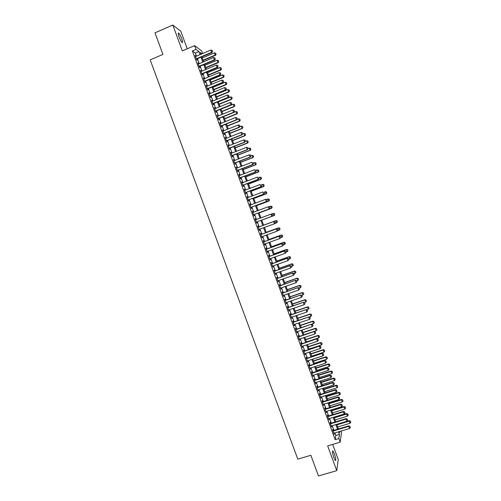 <?xml version="1.0" encoding="UTF-8"?>
<svg xmlns="http://www.w3.org/2000/svg" width="501" height="501" viewBox="0 0 501 501"><rect width="100%" height="100%" fill="white"/><g stroke="black" fill="none" stroke-linecap="round" stroke-linejoin="round"><path stroke-width="0.75" d="M334.405 453.893L332.921 450.975C332.094 450.944 332.401 453.161 333.848 457.632L335.326 460.544C336.152 460.551 335.845 458.334 334.405 453.893M181.763 38.784C180.679 35.972 179.671 34.081 178.744 33.11C177.955 32.653 178.062 33.88 179.064 36.792C180.153 39.61 181.162 41.502 182.082 42.46C182.871 42.917 182.765 41.689 181.763 38.784M341.162 431.023L341.538 432.05L340.204 442.176L338.87 438.544L339.446 434.398L338.501 431.824M187.255 48.785L180.786 31.181L172.832 25.05L154.984 32.841L162.938 54.409L150.187 59.882L297.794 459.154L310.845 455.29L318.467 475.95L336.766 470.652L338.231 459.473L332.689 444.406M196.48 56.15L195.359 53.087L192.371 50.964L195.991 49.424L194.601 45.641L201.715 50.977L202.648 53.532M333.24 430.541L332.814 429.382L332.702 430.052L334.292 434.38L334.186 433.115M330.597 423.345L330.172 422.193L330.053 422.844L331.643 427.171L331.543 425.913M327.955 416.149L327.529 414.997L327.403 415.63L328.994 419.957L328.894 418.698M325.306 408.948L324.886 407.795L324.748 408.409L326.339 412.743L326.239 411.484M322.663 401.739L322.237 400.587L322.093 401.182L323.69 405.516L323.59 404.263M320.007 394.525L319.588 393.373L319.438 393.949L321.035 398.289L320.934 397.036M317.358 387.304L316.939 386.158L316.782 386.709L318.373 391.056L318.279 389.803M314.703 380.077L314.284 378.931L314.121 379.47L315.718 383.816L315.617 382.564M312.048 372.844L311.628 371.704L311.459 372.224L313.056 376.57L312.956 375.324M309.393 365.611L308.973 364.471L308.791 364.966L310.395 369.318L310.294 368.072M306.731 358.372L306.311 357.232L306.13 357.708L307.727 362.066L307.633 360.82M304.069 351.126L303.65 349.986L303.456 350.443L305.059 354.802L304.965 353.562M301.408 343.874L300.988 342.734L300.788 343.179L302.391 347.537L302.297 346.291M298.74 336.616L298.32 335.482L298.114 335.902L299.717 340.267L299.623 339.027M296.072 329.351L295.659 328.218L295.44 328.618L297.049 332.99L296.949 331.75M293.404 322.08L292.985 320.953L292.766 321.335L294.369 325.706L294.275 324.466M290.73 314.81L290.317 313.682L290.085 314.046L291.695 318.417L291.601 317.183M288.056 307.533L287.643 306.405L287.405 306.75L289.014 311.127L288.92 309.887M285.382 300.243L284.969 299.122L284.725 299.448L286.334 303.825L286.24 302.591M282.702 292.953L282.288 291.832L282.038 292.139L283.654 296.523L283.56 295.289M280.021 285.658L279.614 284.543L279.351 284.825L280.967 289.215L280.873 287.981M277.341 278.362L276.934 277.241L276.665 277.504L278.28 281.9L278.187 280.666M274.654 271.054L274.247 269.939L273.972 270.183L275.588 274.579L275.5 273.346M271.974 263.739L271.561 262.63L271.285 262.85L272.901 267.252L272.807 266.018M269.281 256.424L268.874 255.316L268.586 255.516L270.202 259.919L270.114 258.691M266.595 249.103L266.188 247.995L265.893 248.177L267.509 252.579L267.421 251.352M263.902 241.776L263.495 240.668L263.194 240.831L264.81 245.239L264.722 244.012M261.209 234.437L260.802 233.334L260.495 233.479L262.111 237.894L262.418 237.737L262.029 236.666M258.51 227.103L258.109 226.001L257.79 226.12L259.412 230.535L259.725 230.404L259.324 229.314M255.811 219.745L255.41 218.655L255.084 218.762L256.706 223.177L257.032 223.064L256.625 221.962M253.105 212.38L252.711 211.309L252.379 211.391L254.001 215.812L254.333 215.718L253.926 214.61M250.4 205.009L250.012 203.957L249.667 204.02L251.295 208.441L251.634 208.366L251.226 207.257M247.688 197.638L246.962 196.636L248.584 201.064L248.928 201.014L248.521 199.899M244.976 190.255L244.244 189.253L245.872 193.687L246.223 193.649L245.816 192.534M242.265 182.865L241.532 181.863L243.16 186.297L243.517 186.284L243.11 185.163M239.547 175.475L238.814 174.467L240.442 178.907L240.812 178.913L240.399 177.786M236.829 168.073L236.096 167.065L237.731 171.505L238.1 171.53L237.687 170.403M234.111 160.671L233.378 159.656L235.007 164.103L235.389 164.146L234.975 163.019M231.393 153.262L230.654 152.248L232.289 156.694L232.677 156.763L232.257 155.623M228.669 145.847L227.93 144.827L229.564 149.279L229.959 149.367L229.539 148.227M225.938 138.426L225.2 137.406L226.834 141.858L227.241 141.965L226.821 140.825M223.214 130.999L222.469 129.972L224.11 134.431L224.523 134.562L224.097 133.41M220.484 123.565L219.739 122.538L221.379 127.004L221.799 127.148L221.373 125.995M217.753 116.132L217.008 115.098L218.649 119.564L219.075 119.733L218.649 118.574M215.017 108.686L214.271 107.652L215.912 112.124L216.344 112.312L215.925 111.153M212.28 101.24L211.535 100.2L213.175 104.671L213.62 104.884L213.194 103.72M209.543 93.781L208.792 92.741L210.439 97.219L210.89 97.451L210.458 96.28M206.8 86.322L206.055 85.283L207.696 89.76L208.153 90.011L207.727 88.84M204.057 78.857L203.312 77.812L204.959 82.296L205.423 82.565L204.99 81.387M201.314 71.386L200.563 70.34L202.21 74.824L202.686 75.112L202.254 73.935M198.571 63.909L197.814 62.857L199.467 67.347L199.943 67.66L199.511 66.476M192.371 50.964L335.169 439.646L335.808 435.488L334.862 432.914M333.917 430.34L332.213 425.706M331.274 423.145L329.564 418.492M328.631 415.943L326.915 411.277M325.982 408.741L324.26 404.057M323.333 401.526L321.604 396.823M320.684 394.312L318.949 389.59M318.029 387.091L316.288 382.351M315.38 379.864L313.632 375.105M312.718 372.631L310.964 367.859M310.063 365.392L308.303 360.601M307.401 358.152L305.635 353.343M304.74 350.907L302.967 346.072M302.078 343.648L300.293 338.801M299.41 336.39L297.625 331.524M296.742 329.126L294.945 324.241M294.074 321.855L292.271 316.951M291.4 314.584L289.591 309.662M288.726 307.301L286.91 302.36M286.052 300.018L284.23 295.058M283.372 292.722L281.543 287.749M280.692 285.426L278.857 280.428M278.011 278.124L276.17 273.108M275.325 270.816L273.477 265.787M272.638 263.507L270.784 258.453M269.951 256.186L268.091 251.114M267.265 248.859L265.392 243.774M264.572 241.532L262.693 236.422M261.873 234.199L259.994 229.07M259.18 226.853L257.289 221.711M256.481 219.501L254.589 214.365M253.775 212.136L251.89 207.007M251.064 204.765L249.185 199.649M248.358 197.388L246.479 192.284M245.64 190.004L243.774 184.907M242.929 182.614L241.062 177.529M240.211 175.218L238.351 170.146M237.499 167.816L235.639 162.756M234.775 160.414L232.921 155.366M232.057 152.999L230.203 147.964M229.333 145.584L227.485 140.562M226.602 138.163L224.761 133.147M223.878 130.736L222.037 125.732M221.148 123.302L219.313 118.311M218.411 115.863L216.582 110.884M215.68 108.416L213.852 103.45M212.944 100.97L211.121 96.01M210.207 93.512L208.385 88.564M207.464 86.047L205.654 81.112M204.721 78.582L202.911 73.66M201.978 71.111L200.175 66.195M199.229 63.633L197.432 58.73M195.822 56.425L195.064 55.373L196.718 59.863L197.206 60.195L196.768 59.012M340.204 442.176L327.66 445.903L336.766 470.652M335.169 439.646L338.87 438.544M172.832 25.05L182.339 50.889L194.601 45.641M339.359 431.561L339.703 432.507L339.86 431.411M201.972 53.82L200.256 52.555L200.888 54.277M201.834 56.863L203.638 61.773M204.577 64.341L206.387 69.263M207.32 71.812L209.13 76.747M210.063 79.283L211.879 84.224M212.8 86.742L214.616 91.696M215.536 94.194L217.359 99.16M218.273 101.647L220.096 106.619M221.004 109.093L222.832 114.078M223.734 116.526L225.569 121.524M226.458 123.96L228.299 128.97M229.189 131.387L231.03 136.41M231.913 138.808L233.76 143.843M234.631 146.223L236.485 151.271M237.355 153.632L239.209 158.692M240.073 161.04L241.927 166.107M242.785 168.436L244.651 173.515M245.496 175.832L247.369 180.917M248.208 183.222L250.08 188.32M250.92 190.599L252.798 195.709M253.625 197.976L255.51 203.099M256.33 205.347L258.215 210.483M259.036 212.712L260.927 217.86M261.735 220.077L263.626 225.225M264.44 227.441L266.325 232.577M267.146 234.806L269.018 239.923M269.845 242.165L271.717 247.262M272.544 249.517L274.404 254.596M275.243 256.863L277.097 261.923M277.936 264.209L279.783 269.244M280.629 271.542L282.47 276.565M283.315 278.875L285.157 283.879M286.008 286.196L287.837 291.181M288.695 293.517L290.517 298.483M291.375 300.832L293.191 305.779M294.062 308.14L295.872 313.069M296.742 315.448L298.546 320.358M299.423 322.744L301.214 327.635M302.097 330.034L303.888 334.912M304.771 337.323L306.556 342.177M307.445 344.607L309.217 349.441M310.113 351.884L311.885 356.699M312.781 359.154L314.547 363.951M315.448 366.419L317.202 371.197M318.116 373.677L319.863 378.443M320.778 380.935L322.519 385.676M323.439 388.181L325.174 392.909M326.095 395.427L327.823 400.136M328.75 402.666L330.472 407.357M331.405 409.899L333.121 414.571M334.061 417.126L335.77 421.779M336.71 424.347L338.413 428.981M200.043 54.634L198.922 51.578L195.991 49.424M337.549 429.244L335.852 424.604M334.906 422.042L333.203 417.389M332.263 414.834L330.547 410.162M329.614 407.62L327.892 402.929M326.965 400.399L325.237 395.696M324.31 393.179L322.575 388.45M321.661 385.945L319.92 381.205M319.005 378.712L317.258 373.953M316.344 371.473L314.59 366.694M313.689 364.227L311.923 359.43M311.027 356.975L309.255 352.159M308.359 349.723L306.587 344.888M305.698 342.459L303.913 337.605M303.03 335.194L301.239 330.322M300.362 327.923L298.565 323.032M297.688 320.646L295.884 315.736M295.014 313.363L293.204 308.434M292.34 306.073L290.524 301.126M289.659 298.778L287.837 293.811M286.979 291.476L285.15 286.497M284.299 284.173L282.464 279.17M281.618 276.865L279.771 271.843M278.932 269.544L277.084 264.509M276.245 262.223L274.385 257.17M273.552 254.896L271.692 249.824M270.866 247.569L268.993 242.471M268.167 240.23L266.294 235.113M265.474 232.884L263.589 227.755M262.774 225.538L260.889 220.39M260.075 218.173L258.184 213.031M257.364 210.796L255.485 205.667M254.658 203.419L252.78 198.296M251.947 196.035L250.068 190.925M249.235 188.639L247.362 183.541M246.517 181.243L244.651 176.158M243.799 173.841L241.939 168.768M241.081 166.432L239.221 161.366M238.357 159.017L236.503 153.964M235.639 151.603L233.785 146.555M232.909 144.175L231.061 139.146M230.184 136.742L228.343 131.725M227.454 129.308L225.613 124.298M224.724 121.868L222.889 116.871M221.987 114.416L220.158 109.431M219.25 106.963L217.428 101.991M216.513 99.505L214.691 94.545M213.777 92.04L211.954 87.093M211.034 84.575L209.218 79.634M208.291 77.098L206.481 72.169M205.542 69.614L203.738 64.698M202.792 62.13L200.995 57.22M195.359 53.087L198.922 51.578M335.808 435.488L339.446 434.398M195.24 55.849L195.559 55.717M197.983 63.314L198.302 63.182M200.726 70.773L201.039 70.641M203.462 78.225L203.782 78.093M206.199 85.671L206.512 85.539M208.93 93.117L209.249 92.986M211.66 100.551L211.979 100.419M214.39 107.984L214.71 107.853M217.121 115.405L217.44 115.28M219.845 122.826L220.164 122.701M222.569 130.241L222.889 130.116M225.287 137.65L225.607 137.524M228.011 145.052L228.331 144.927M230.729 152.448L231.049 152.323M233.441 159.838L233.76 159.719M236.153 167.228L236.472 167.102M238.864 174.605L239.184 174.486M241.576 181.982L241.895 181.863M244.281 189.353L244.601 189.228M246.987 196.718L247.306 196.592M249.692 204.076L250.012 203.957M252.391 211.428L252.711 211.309M255.09 218.774L255.41 218.655M259.405 230.516L259.725 230.404M262.098 237.85L262.418 237.737M264.791 245.177L265.11 245.064M267.478 252.504L267.803 252.385M270.171 259.819L270.49 259.706M272.851 267.127L273.177 267.014M275.537 274.435L275.857 274.323M278.218 281.737L278.537 281.625M280.898 289.027L281.218 288.92M283.579 296.316L283.898 296.21M286.253 303.606L286.572 303.493M288.927 310.883L289.246 310.77M291.595 318.154L291.92 318.047M294.269 325.425L294.588 325.312M296.936 332.683L297.256 332.576M299.598 339.941L299.924 339.835M302.266 347.193L302.585 347.087M304.927 354.439L305.247 354.332M307.583 361.678L307.908 361.578M310.244 368.918L310.564 368.811M312.9 376.145L313.219 376.044M315.555 383.371L315.874 383.265M318.204 390.586L318.53 390.486M320.853 397.8L321.179 397.7M323.502 405.008L323.828 404.908M326.151 412.217L326.47 412.116M328.794 419.412L329.113 419.312M331.437 426.601L331.756 426.508M334.073 433.791L334.399 433.691M212.518 51.465L212.105 50.338L212.518 51.465L211.647 52.317L211.973 52.574L196.455 59.143M195.503 56.563L210.821 50.062L211.647 52.317L196.329 58.805M212.105 50.338L210.821 50.062M211.973 52.574L212.574 51.509M203.181 60.533L215.486 55.342L214.365 52.887L202.254 58.01M216.075 54.296L215.618 53.156L216.075 54.296L215.486 55.342M203.062 60.208L215.173 55.097L216.025 54.258M214.365 52.887L215.618 53.156M215.267 58.974L214.86 57.847L215.267 58.974L214.403 59.838L214.722 60.076L199.191 66.608M198.252 64.047L213.576 57.584L214.403 59.838L199.079 66.289M214.86 57.847L213.576 57.584M214.722 60.076L215.324 59.018M218.023 66.483L217.609 65.355L218.023 66.483L217.158 67.347L217.465 67.572L201.934 74.067M201.001 71.518L216.332 65.092L217.158 67.347L201.822 73.76M217.609 65.355L216.332 65.092M217.465 67.572L218.073 66.52M220.772 73.985L220.359 72.858L220.772 73.985L219.908 74.849L220.215 75.062L204.671 81.519M203.744 78.989L219.081 72.601L219.908 74.849L204.565 81.231M220.359 72.858L219.081 72.601M220.215 75.062L220.822 74.023M223.515 81.481L223.102 80.354L223.515 81.481L222.651 82.352L222.958 82.546L207.408 88.971M206.487 86.454L221.83 80.104L222.651 82.352L207.308 88.696M223.102 80.354L221.83 80.104M222.958 82.546L223.565 81.513M205.867 67.842L218.173 62.675L217.058 60.245L204.947 65.337M218.762 61.648L218.311 60.502L218.762 61.648L218.173 62.675M205.748 67.535L217.866 62.45L218.712 61.604M217.058 60.245L218.311 60.502M208.548 75.15L220.86 70.008L219.751 67.591L207.633 72.658M221.455 68.988L221.004 67.848L221.455 68.988L220.86 70.008M208.435 74.856L220.559 69.796L221.404 68.95M219.751 67.591L221.004 67.848M211.222 82.446L223.54 77.342L222.444 74.937L210.32 79.972M224.141 76.321L223.69 75.188L224.141 76.321L223.54 77.342M211.121 82.17L223.246 77.135L224.091 76.29M222.444 74.937L223.69 75.188M213.902 89.742L226.227 84.663L225.131 82.277L213 87.287M226.828 83.654L226.377 82.521L226.828 83.654L226.227 84.663M213.802 89.479L225.938 84.475L226.778 83.623M225.131 82.277L226.377 82.521M226.258 88.971L225.851 87.85L226.258 88.971L225.4 89.842L225.694 90.023L210.144 96.411M209.224 93.912L224.573 87.6L225.4 89.842L210.044 96.148M225.851 87.85L224.573 87.6M225.694 90.023L226.308 89.003M216.576 97.031L228.907 91.977L227.817 89.61L215.68 94.589M229.508 90.982L229.057 89.854L229.508 90.982L228.907 91.977M216.482 96.781L228.619 91.808L229.464 90.95M227.817 89.61L229.057 89.854M229.001 96.455L228.594 95.334L229.001 96.455L228.143 97.332L228.431 97.501L212.875 103.851M211.961 101.371L227.322 95.09L228.143 97.332L212.781 103.601M228.594 95.334L227.322 95.09M228.431 97.501L229.051 96.486M219.25 104.314L231.581 99.292L230.498 96.937L218.361 101.891M232.188 98.302L231.744 97.175L232.188 98.302L231.581 99.292M219.162 104.076L231.305 99.129L232.145 98.271M230.498 96.937L231.744 97.175M231.744 103.932L231.33 102.811L231.744 103.932L230.886 104.815L231.168 104.966L215.605 111.278M214.697 108.817L230.065 102.573L230.886 104.815L215.518 111.047M231.33 102.811L230.065 102.573M231.168 104.966L231.788 103.957M221.924 111.591L234.261 106.594L233.184 104.258L221.035 109.18M234.869 105.617L234.424 104.49L234.869 105.617L234.261 106.594M221.843 111.372L233.986 106.45L234.825 105.592M233.184 104.258L234.424 104.49M234.481 111.41L234.067 110.289L234.481 111.41L233.623 112.293L233.904 112.431L218.33 118.706M217.434 116.257L232.802 110.051L233.623 112.293L218.254 118.493M234.067 110.289L232.802 110.051M233.904 112.431L234.524 111.429M224.592 118.862L236.935 113.896L235.865 111.573L233.961 112.343M237.543 112.925L237.098 111.804L237.543 112.925L236.935 113.896M224.517 118.656L236.666 113.765L237.499 112.9M235.865 111.573L237.098 111.804M237.217 118.875L236.804 117.754L237.217 118.875L236.635 119.883L221.06 126.127M220.164 123.697L235.545 117.522L236.366 119.764L220.985 125.926M236.804 117.754L235.545 117.522M236.635 119.883L237.261 118.894M227.26 126.133L239.603 121.192L238.539 118.887L236.835 119.57M240.223 120.227L239.779 119.113L240.223 120.227L239.603 121.192M227.185 125.939L239.346 121.079L240.179 120.209M238.539 118.887L239.779 119.113M239.948 126.34L239.541 125.219L239.948 126.34L239.365 127.335L223.778 133.542M222.895 131.124L238.276 124.987L239.096 127.229L223.715 133.354M239.541 125.219L238.276 124.987M239.365 127.335L239.998 126.352M229.921 133.391L242.277 128.481L241.219 126.189L239.716 126.784M242.891 127.523L242.453 126.415L242.891 127.523L242.277 128.481M229.859 133.216L242.021 128.381L242.853 127.511M241.219 126.189L242.453 126.415M242.684 133.792L242.271 132.677L242.684 133.792L242.096 134.782L226.502 140.95M225.619 138.552L241.012 132.452L241.833 134.688L226.439 140.781M242.271 132.677L241.012 132.452M242.096 134.782L242.728 133.811M232.583 140.649L244.945 135.765L243.893 133.491L242.603 133.999M245.565 134.819L245.121 133.711L245.565 134.819L244.945 135.765M232.527 140.487L244.695 135.677L245.521 134.807M243.893 133.491L245.121 133.711M245.415 141.244L245.002 140.13L245.415 141.244L244.82 142.221L229.22 148.352M228.35 145.973L243.743 139.904L244.563 142.14L229.164 148.196M245.002 140.13L243.743 139.904M244.82 142.221L245.452 141.257M235.245 147.901L247.613 143.048L246.561 140.787L245.446 141.226M248.233 142.109L247.795 141L248.233 142.109L247.613 143.048M235.194 147.751L247.362 142.973L248.195 142.096M246.561 140.787L247.795 141M248.139 148.691L247.732 147.57L248.139 148.691L247.544 149.655L231.938 155.748M231.074 153.387L246.473 147.357L247.294 149.592L231.888 155.611M247.732 147.57L246.473 147.357M247.544 149.655L248.183 148.697M237.906 155.147L250.275 150.319L249.235 148.077L248.114 148.515M250.901 149.386L250.462 148.283L250.901 149.386L250.275 150.319M237.856 155.009L250.037 150.262L250.863 149.379M249.235 148.077L250.462 148.283M250.863 156.13L250.456 155.016L250.863 156.13L250.268 157.082L234.656 163.138M233.792 160.796L249.204 154.803L250.018 157.032L234.606 163.019M250.456 155.016L249.204 154.803M250.268 157.082L250.907 156.137M240.561 162.387L252.936 157.59L251.903 155.36L250.782 155.792M253.569 156.663L253.13 155.567L253.569 156.663L252.936 157.59M240.518 162.268L252.704 157.546L253.525 156.656M251.903 155.36L253.13 155.567M253.587 163.564L253.18 162.449L253.587 163.564L252.986 164.503L237.368 170.528M236.51 168.198L251.928 162.243L252.748 164.472L237.33 170.421M252.986 164.503L253.631 163.57M243.217 169.62L255.598 164.854L254.571 162.637L253.45 163.069M255.792 162.838L254.571 162.637L255.829 162.844L256.193 163.933L255.829 162.844M243.179 169.513L255.366 164.823L256.193 163.933M256.23 163.933L255.598 164.854M256.312 170.991L255.905 169.877L256.312 170.991L255.704 171.918L240.079 177.911M239.227 175.594L254.652 169.676L255.472 171.906L240.042 177.817M255.704 171.918L256.349 170.991M245.872 176.853L258.259 172.106L257.232 169.914L256.111 170.34M258.453 170.108L257.232 169.914L258.491 170.115L258.854 171.198L258.491 170.115M245.841 176.759L258.034 172.094L258.854 171.198M258.892 171.204L258.259 172.106M259.03 178.412L258.622 177.298L259.03 178.412L258.422 179.333L242.791 185.282M241.945 182.99L257.376 177.103L258.19 179.327L242.76 185.207M258.422 179.333L259.067 178.412M248.527 184.074L260.915 179.358L259.894 177.179L258.773 177.605M261.115 177.373L259.894 177.179L261.153 177.373L261.516 178.462L261.153 177.373M248.496 183.999L260.695 179.358L261.516 178.462M261.547 178.462L260.915 179.358M261.747 185.827L261.34 184.719L261.747 185.827L261.134 186.735L245.496 192.653M244.657 190.374L260.094 184.525L260.908 186.748L245.471 192.591M261.134 186.735L261.785 185.827M251.176 191.294L263.57 186.61L262.555 184.443L261.434 184.869M263.77 184.631L262.555 184.443L263.808 184.631L264.171 185.721L263.808 184.631M251.151 191.232L263.351 186.623L264.171 185.721M264.209 185.721L263.57 186.61M264.465 193.242L264.058 192.127L264.465 193.242L263.845 194.137L248.202 200.018M247.369 197.757L262.812 191.939L263.626 194.163L248.183 199.968M264.058 192.127L266.463 191.883L266.826 192.973L266.463 191.883M263.845 194.137L264.497 193.236M253.819 198.509L266.219 193.849L265.217 191.701L266.432 191.883M253.807 198.459L266.012 193.874L266.826 192.973M266.864 192.966L266.219 193.849M267.177 200.644L266.77 199.536L267.177 200.644L266.557 201.534L250.901 207.376M250.08 205.134L265.53 199.348L266.344 201.571L250.895 207.345M266.77 199.536L265.53 199.348L266.808 199.53M266.557 201.534L267.208 200.638M256.468 205.717L268.874 201.089L267.872 198.953L266.494 199.467M269.087 199.135L267.872 198.953L269.118 199.129L269.482 200.218L269.118 199.129M256.456 205.686L268.668 201.126L269.482 200.218M269.513 200.212L268.874 201.089M269.889 208.047L269.482 206.938L269.889 208.047L269.262 208.923L253.606 214.729M252.786 212.499L268.242 206.756L269.056 208.98L253.6 214.71M269.482 206.938L268.242 206.756L269.513 206.926M269.262 208.923L269.92 208.04M259.111 212.919L271.523 208.316L270.527 206.199L268.905 206.8M271.736 206.374L270.527 206.199L271.767 206.368L272.168 207.452L271.767 206.368M259.105 212.9L271.323 208.372L272.137 207.458M272.168 207.452L271.523 208.316M272.594 215.443L271.968 216.307L256.305 222.081L271.767 216.376L270.953 214.159L272.225 214.322L272.594 215.443L272.225 214.322M255.491 219.864L270.953 214.159L272.193 214.334M271.968 216.307L272.632 215.43M274.786 214.697L274.385 213.614L274.786 214.697L273.972 215.612L261.754 220.114L274.166 215.543L273.177 213.439L271.317 214.127M274.385 213.614L273.177 213.439L274.423 213.601M274.817 214.685L274.166 215.543M275.337 222.813L274.899 221.724L275.337 222.813L274.673 223.684L259.004 229.433M258.197 227.222L273.859 221.467L274.93 221.711M258.19 227.216L273.859 221.467M275.306 222.832L274.473 223.765L273.665 221.548L274.899 221.724M277.466 221.912L276.621 222.845L275.826 220.672L263.601 225.162L276.02 220.597L277.034 220.841L277.435 221.93L277.034 220.841M274.805 223.509L276.621 222.845L277.435 221.93M277.066 220.828L276.02 220.597M278.042 230.197L277.635 229.089L278.042 230.197L277.185 231.155L261.704 236.785M260.896 234.581L276.565 228.844L277.635 229.089M260.889 234.556L276.565 228.844M278.011 230.216L277.185 231.155L276.37 228.938L277.604 229.107M280.109 229.139L279.683 228.068L280.109 229.139L279.27 230.072L278.475 227.905L266.25 232.364M279.683 228.068L278.662 227.811L266.238 232.345M277.692 230.648L279.27 230.072L280.078 229.151M279.715 228.055L278.662 227.811M280.742 237.574L280.341 236.466L280.742 237.574L279.884 238.532L264.403 244.131M263.595 241.927L279.264 236.209L280.341 236.466M263.582 241.889L279.264 236.209M280.71 237.593L279.884 238.532L279.076 236.322L280.31 236.485M282.752 236.353L282.326 235.288L282.752 236.353L281.919 237.299L281.124 235.132L268.887 239.559M282.326 235.288L281.305 235.025L268.874 239.528M280.579 237.781L281.919 237.299L282.727 236.372M282.357 235.276L281.305 235.025M283.441 244.945L283.04 243.837L283.441 244.945L282.589 245.91L267.102 251.471M266.294 249.266L281.963 243.574L283.04 243.837M266.275 249.216L281.963 243.574M283.416 244.964L282.589 245.91L281.781 243.699L283.009 243.855M283.434 244.92L285.395 243.567L284.969 242.509L285.37 243.586L284.562 244.513L283.766 242.352L271.529 246.755M284.969 242.509L283.942 242.233L271.511 246.705M285 242.484L283.942 242.233M286.14 252.31L285.739 251.201L286.14 252.31L285.288 253.281L269.795 258.804M268.987 256.606L284.656 250.932L285.739 251.201M268.962 256.537L284.656 250.932M286.115 252.329L285.288 253.281L284.48 251.07L285.708 251.226M288.037 250.776L287.612 249.717L288.037 250.776L287.205 251.727L286.409 249.567L274.166 253.938M287.612 249.717L286.578 249.429L274.147 253.875M286.077 252.128L288.006 250.801M287.637 249.692L286.578 249.429M288.839 259.668L288.432 258.56L288.839 259.668L287.987 260.645L272.488 266.131M271.68 263.933L287.349 258.284L288.432 258.56M271.648 263.858L287.349 258.284M288.808 259.693L287.987 260.645L287.179 258.435L288.407 258.585M290.674 257.977L290.248 256.919L290.674 257.977L289.841 258.936L289.052 256.775L276.803 261.121M290.248 256.919L289.215 256.625L276.777 261.046M288.714 259.336L290.649 258.002M290.279 256.9L289.215 256.625M274.373 271.26L289.879 265.799L290.686 268.004L291.532 267.02L291.125 265.918L291.507 267.046L290.686 268.004L275.181 273.458M291.1 265.943L290.041 265.63L291.125 265.918M274.335 271.166L290.041 265.63M293.31 265.173L292.885 264.121L293.31 265.173L292.484 266.137L291.688 263.977L279.439 268.298M292.885 264.121L291.851 263.82L279.401 268.21M291.357 266.532L292.484 266.137L293.285 265.204M292.916 264.096L291.851 263.82M294.225 274.366L293.818 273.264L294.225 274.366L293.379 275.356L277.867 280.779M277.059 278.581L292.734 272.97L293.818 273.264M277.022 278.475L292.734 272.97M294.2 274.398L293.379 275.356L292.571 273.151L293.793 273.295M295.941 272.369L295.546 271.285L295.941 272.369L295.12 273.333L294.325 271.179L282.069 275.469M295.521 271.317L294.482 271.003L282.032 275.368M293.993 273.728L295.12 273.333L295.916 272.394M295.546 271.285L294.482 271.003M296.886 281.744L296.511 280.61L296.886 281.744L296.072 282.708L280.554 288.088M279.746 285.896L295.421 280.31L296.511 280.61M279.702 285.77L295.421 280.31M296.072 282.708L295.264 280.504L296.486 280.641M296.623 280.917L297.751 280.529L296.961 278.368L284.7 282.639M298.158 278.506L298.552 279.583L298.183 278.475L297.112 278.18L284.656 282.52M297.751 280.529L298.552 279.583M298.183 278.475L297.112 278.18M299.579 289.083L299.197 287.943L299.579 289.083L298.765 290.048L283.24 295.396M282.432 293.204L298.108 287.637L299.197 287.943M282.382 293.066L298.108 287.637M298.765 290.048L297.957 287.85L299.172 287.981M299.254 288.1L300.387 287.712L299.598 285.557L287.33 289.797M300.788 285.689L301.182 286.766L300.813 285.658L299.742 285.357L287.28 289.666M300.387 287.712L301.182 286.766M300.813 285.658L299.742 285.357M302.266 296.417L301.884 295.277L302.266 296.417L301.452 297.387L285.921 302.698M285.113 300.512L300.788 294.964L301.884 295.277L303.017 294.895L302.228 292.741L289.954 296.955M285.056 300.356L300.788 294.964M301.452 297.387L300.644 295.183L301.859 295.314M303.418 292.866L303.813 293.943L303.437 292.834L302.366 292.528L289.897 296.805M303.017 294.895L303.813 293.943M303.437 292.834L302.366 292.528M304.946 303.744L304.57 302.604L304.946 303.744L304.138 304.714L288.601 310M287.799 307.808L303.474 302.278L304.57 302.604M287.737 307.639L303.474 302.278M304.138 304.714L303.33 302.516L304.545 302.642M304.307 302.529L305.648 302.072L304.858 299.917L292.578 304.107M306.042 300.043L306.437 301.12L306.067 300.005L304.99 299.692L292.521 303.944M305.648 302.072L306.437 301.12M306.067 300.005L304.99 299.692M307.633 311.065L307.251 309.925L307.633 311.065L306.825 312.042L291.281 317.29M290.474 315.104L306.155 309.593L307.251 309.925M290.411 314.916L306.155 309.593M306.825 312.042L306.017 309.843L307.232 309.969M306.718 309.762L308.272 309.242L307.482 307.088L295.202 311.253M308.666 307.207L309.061 308.284L308.691 307.169L307.614 306.85L295.139 311.077M308.272 309.242L309.061 308.284M308.691 307.169L307.614 306.85M310.313 318.385L309.931 317.239L310.313 318.385L309.505 319.362L293.955 324.573M293.154 322.387L308.829 316.901L309.931 317.239M293.079 322.193L308.829 316.901M309.505 319.362L308.704 317.171L309.912 317.283M309.136 316.995L310.896 316.407L310.106 314.259L297.819 318.392M311.29 314.371L311.685 315.448L311.315 314.327L310.232 314.002L297.751 318.204M310.896 316.407L311.685 315.448M311.315 314.327L310.232 314.002M312.993 325.694L312.611 324.548L312.993 325.694L312.186 326.677L296.63 331.856M295.828 329.671L311.509 324.203L312.611 324.548M295.747 329.458L311.509 324.203M312.186 326.677L311.384 324.485L312.593 324.598M311.559 324.222L313.52 323.565L312.73 321.417L300.443 325.525M313.914 321.529L314.309 322.606L313.933 321.485L312.849 321.147L300.368 325.324M313.52 323.565L314.309 322.606M313.933 321.485L312.849 321.147M315.668 333.002L315.286 331.856L315.668 333.002L314.866 333.992L299.304 339.133M298.502 336.948L314.183 331.499L315.286 331.856M298.414 336.722L314.183 331.499M314.866 333.992L314.064 331.794L315.267 331.906M303.844 334.793L316.137 330.723L315.354 328.575L303.055 332.658M316.532 328.681L316.926 329.752L316.551 328.637L315.467 328.293L302.98 332.439M316.137 330.723L316.926 329.752M316.551 328.637L315.467 328.293M318.342 340.298L317.96 339.152L318.342 340.298L317.54 341.294L301.971 346.398M301.17 344.218L316.851 338.795L317.96 339.152M301.082 343.98L316.851 338.795M317.54 341.294L316.738 339.102L317.941 339.208M306.455 341.914L318.761 337.868L317.972 335.726L305.673 339.778M319.15 335.827L319.544 336.904L319.168 335.783L317.972 335.726L318.085 335.432L305.585 339.546M318.761 337.868L319.544 336.904M319.168 335.783L318.085 335.432M321.016 347.594L320.634 346.448L321.016 347.594L320.214 348.59L304.639 353.662M303.838 351.483L319.519 346.078L320.634 346.448M303.744 351.226L319.519 346.078M320.214 348.59L319.413 346.404L320.615 346.504M309.067 349.034L321.379 345.014L320.59 342.872L308.284 346.899M321.767 342.972L322.162 344.043L321.786 342.922L320.59 342.872L320.696 342.559L308.196 346.654M321.379 345.014L322.162 344.043M321.786 342.922L320.696 342.559M323.69 354.883L323.302 353.737L323.69 354.883L322.888 355.885L307.307 360.92M306.506 358.747L322.187 353.362L323.302 353.737M306.405 358.472L322.187 353.362M322.888 355.885L322.087 353.7L323.289 353.794M311.678 356.148L323.99 352.153L323.208 350.011L310.896 354.013M324.379 350.105L324.773 351.176L324.397 350.055L323.208 350.011L323.308 349.685L310.802 353.756M323.99 352.153L324.773 351.176M324.397 350.055L323.308 349.685M326.358 362.173L325.969 361.021L326.358 362.173L325.556 363.175L309.975 368.179M309.173 365.999L324.855 360.632L325.969 361.021M309.067 365.717L324.855 360.632M325.556 363.175L324.761 360.989L325.957 361.077M314.29 363.256L326.602 359.286L325.819 357.15L313.507 361.121M326.99 357.238L327.385 358.309L327.009 357.182L325.819 357.15L325.913 356.812L313.407 360.852M326.602 359.286L327.385 358.309M327.009 357.182L325.913 356.812M329.025 369.45L328.637 368.298L329.025 369.45L328.23 370.452L312.637 375.424M311.835 373.251L327.429 368.273L327.522 367.903L328.637 368.298M311.728 372.951L327.522 367.903M328.23 370.452L327.429 368.273L328.625 368.36M316.895 370.358L329.213 366.419L328.431 364.277L316.112 368.229M329.602 364.365L329.996 365.436L329.614 364.308L328.431 364.277L328.524 363.926L316.006 367.941M329.213 366.419L329.996 365.436M329.614 364.308L328.524 363.926M331.687 376.721L331.305 375.568L331.687 376.721L330.892 377.729L315.292 382.664M314.496 380.497L330.096 375.55L330.184 375.168L331.305 375.568M314.384 380.178L330.184 375.168M330.892 377.729L330.096 375.55L331.286 375.631M319.5 377.453L331.825 373.539L331.042 371.404L318.717 375.324M332.213 371.485L332.601 372.556L332.226 371.429L331.042 371.404L331.123 371.041L318.605 375.024M331.825 373.539L332.601 372.556M332.226 371.429L331.123 371.041M334.349 383.991L333.967 382.833L334.349 383.991L333.56 385L317.953 389.903M317.158 387.73L332.758 382.82L332.839 382.426L333.967 382.833M317.033 387.405L332.839 382.426M333.56 385L332.758 382.82L333.954 382.902M322.105 384.543L334.436 380.66L333.653 378.524L321.323 382.42M334.818 378.599L335.207 379.67L334.831 378.537L333.653 378.524L333.729 378.142L321.204 382.1M334.436 380.66L335.207 379.67M334.831 378.537L333.729 378.142M337.01 391.25L336.622 390.097L337.01 391.25L336.221 392.27L320.609 397.136M319.813 394.97L335.426 390.091L335.501 389.678L336.622 390.097M319.688 394.625L335.501 389.678M336.221 392.27L335.426 390.091L336.609 390.166M324.704 391.632L337.041 387.768L336.259 385.638L323.922 389.509M337.423 385.714L337.812 386.778L337.436 385.645L336.259 385.638L336.328 385.244L323.803 389.177M337.041 387.768L337.812 386.778M337.436 385.645L336.328 385.244M339.672 398.508L339.283 397.349L339.672 398.508L338.883 399.529L323.264 404.363M322.469 402.197L338.081 397.349L338.156 396.93L339.283 397.349M322.337 401.84L338.156 396.93M338.883 399.529L338.081 397.349L339.271 397.425M327.303 398.715L339.64 394.876L338.864 392.746L326.52 396.592M340.022 392.822L340.411 393.886L340.035 392.753L338.864 392.746L338.933 392.339L326.395 396.247M339.64 394.876L340.411 393.886M340.035 392.753L338.933 392.339M342.327 405.76L341.939 404.601L342.327 405.76L341.538 406.781L325.919 411.584M325.124 409.417L340.743 404.608L340.812 404.169L341.939 404.601M324.986 409.048L340.812 404.169M341.538 406.781L340.743 404.608L341.926 404.676M329.902 405.791L342.246 401.984L341.463 399.848L329.119 403.668M342.621 399.917L343.016 400.982L342.634 399.848L341.463 399.848L341.525 399.435L328.988 403.311M342.246 401.984L343.016 400.982M342.634 399.848L341.525 399.435M344.982 413.006L344.594 411.847L344.982 413.006L344.2 414.033L328.568 418.798M327.773 416.632L343.398 411.86L343.461 411.409L344.594 411.847M327.629 416.25L343.461 411.409M344.2 414.033L343.398 411.86L344.582 411.922M332.495 412.862L344.845 409.079L344.062 406.95L331.718 410.739M345.22 407.012L345.615 408.077L345.233 406.944L344.062 406.95L344.124 406.518L331.581 410.369M344.845 409.079L345.615 408.077M345.233 406.944L344.124 406.518M347.638 420.251L347.243 419.087L347.638 420.251L346.849 421.278L331.217 426.007M330.422 423.846L346.053 419.105L346.11 418.642L347.243 419.087M330.272 423.445L346.11 418.642M346.849 421.278L346.053 419.105L347.237 419.162M335.088 419.926L347.443 416.168L346.661 414.045L334.311 417.809M347.819 414.102L348.208 415.166L347.826 414.026L346.661 414.045L346.717 413.601L334.167 417.421M347.443 416.168L348.208 415.166M347.826 414.026L346.717 413.601M350.287 427.485L349.898 426.32L350.287 427.485L349.504 428.518L333.86 433.215M333.071 431.054L348.709 426.345L348.759 425.869L349.898 426.32M332.914 430.641L348.759 425.869M349.504 428.518L348.709 426.345L349.886 426.401M337.68 426.99L350.036 423.257L349.26 421.134L336.904 424.867M350.412 421.191L350.8 422.249L350.424 421.109L349.26 421.134L349.31 420.677L336.753 424.472M350.036 423.257L350.8 422.249M350.424 421.109L349.31 420.677M332.921 450.975L332.482 451.107M178.744 33.11L178.212 33.335"/></g></svg>
